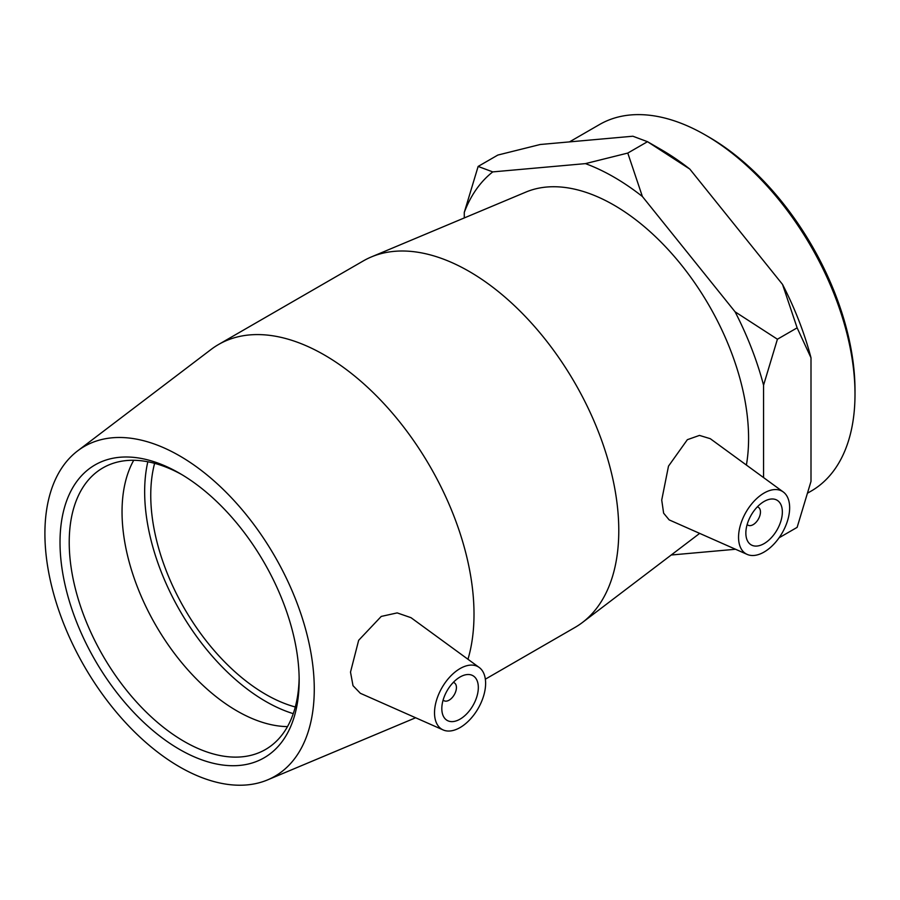<?xml version="1.0" encoding="UTF-8"?>
<svg xmlns="http://www.w3.org/2000/svg" width="900" height="900" viewBox="0 0 900 900"><rect width="100%" height="100%" fill="white"/><g stroke="black" fill="none" stroke-linecap="round" stroke-linejoin="round"><path stroke-width="1.35" d="M299.137 677.689A162.585 93.87 60 0 1 265.477 749.509A162.585 93.87 60 0 1 140.186 705.949A162.585 93.87 60 0 1 69.221 542.329A162.585 93.87 60 0 1 102.892 467.899A162.585 93.87 60 0 1 181.912 474.66M299.16 680.389A169.099 97.627 -120 0 0 179.584 473.287A169.099 97.627 -120 0 0 60.019 542.317A169.099 97.627 -120 0 0 179.584 749.419A169.099 97.627 -120 0 0 299.16 680.389M314.269 689.107A190.463 109.969 -120 0 0 226.541 492.705A190.463 109.969 -120 0 0 77.647 450.866A190.463 109.969 -120 0 0 84.353 666.337A190.463 109.969 -120 0 0 267.604 779.884A190.463 109.969 -120 0 0 314.269 689.107M133.718 460.282A162.585 93.87 -120 0 0 122.04 511.83A162.585 93.87 -120 0 0 287.483 726.615M855 394.2L855 390.218A206.752 119.362 -120 0 0 708.806 137.002L705.364 135.011A211.624 122.186 60 0 1 855 394.2A211.624 122.186 60 0 1 811.17 491.074L807.952 492.93M569.475 141.896L599.546 124.526A211.624 122.186 60 0 1 705.364 135.011M811.001 357.806L797.13 327.848L782.528 284.411A224.752 129.757 60 0 1 811.001 357.806L811.001 481.387L797.13 527.366L779.074 537.795M627.784 153.067L642.386 196.504A224.752 129.757 -120 0 0 585.439 163.62L627.784 153.067L647.494 141.694L661.365 149.704A224.752 129.757 60 0 1 689.839 169.11L647.494 141.694L632.88 136.226L540.191 144.506L497.846 155.059L478.136 166.433L492.75 171.9A224.752 129.757 -120 0 0 464.276 212.411L478.136 166.433M777.42 339.221L763.56 385.2A224.752 129.757 -120 0 0 735.075 311.805L777.42 339.221L797.13 327.848M689.839 169.11L782.528 284.411M735.075 549.304L671.22 555.007M642.386 196.504L735.075 311.805M492.75 171.9L585.439 163.62M464.276 217.935L464.276 212.411M763.56 385.2L763.56 477.574M746.393 465.053A190.463 109.969 -120 0 0 748.586 438.356A190.463 109.969 -120 0 0 669.971 251.561A190.463 109.969 -120 0 0 525.892 192.083L371.34 256.939A211.624 122.186 -120 0 0 363.33 260.91L218.554 344.498A211.624 122.186 -120 0 0 211.095 349.447L77.647 450.866M453.296 682.414A10.328 5.962 -60 0 1 454.286 682.808A10.328 5.962 -60 0 1 456.424 687.533A10.328 5.962 -60 0 1 451.912 697.916A10.328 5.962 -60 0 1 443.959 700.684A10.328 5.962 -60 0 1 443.126 700.02M478.327 687.533A25.808 14.895 -60 0 1 467.055 713.498A25.808 14.895 -60 0 1 447.165 720.416A25.808 14.895 -60 0 1 447.165 690.615A25.808 14.895 -60 0 1 472.973 675.72A25.808 14.895 -60 0 1 478.327 687.533M757.316 506.891A10.328 5.962 -60 0 1 758.317 507.274A10.328 5.962 -60 0 1 758.317 519.199A10.328 5.962 -60 0 1 747.99 525.161A10.328 5.962 -60 0 1 747.158 524.486M745.852 533.07A25.808 14.895 -60 0 1 757.114 507.105A25.808 14.895 -60 0 1 777.004 500.186A25.808 14.895 -60 0 1 777.004 529.988A25.808 14.895 -60 0 1 751.196 544.882A25.808 14.895 -60 0 1 745.852 533.07M789.649 507.791A36.135 20.857 -60 0 1 774.607 543.364A36.135 20.857 -60 0 1 747.191 554.411A36.135 20.857 -60 0 1 740.351 525.364A36.135 20.857 -60 0 1 764.933 492.57A36.135 20.857 -60 0 1 783.248 491.951A36.135 20.857 -60 0 1 789.649 507.791M459.248 669.06A36.135 20.857 120 0 0 434.52 712.811A36.135 20.857 120 0 0 443.16 729.945A36.135 20.857 120 0 0 478.136 708.491A36.135 20.857 120 0 0 479.228 667.485A36.135 20.857 120 0 0 459.248 669.06M443.16 729.945L360.349 693.293L353.014 685.688L350.505 672.109L358.661 640.305L381.24 616.421L397.181 612.9L410.996 617.681L479.228 667.485M747.191 554.411L669.161 519.885L663.626 513.18L661.725 500.074L668.498 466.132L687.364 439.684L699.469 435.409L710.269 438.683L783.248 491.951M467.966 659.261A211.624 122.186 -120 0 0 474.007 614.16A211.624 122.186 -120 0 0 381.634 401.197A211.624 122.186 -120 0 0 218.554 344.498M485.348 679.185L574.954 627.457A211.624 122.186 -120 0 0 582.401 622.508A211.624 122.186 -120 0 0 618.784 530.584A211.624 122.186 -120 0 0 531.416 323.032A211.624 122.186 -120 0 0 371.34 256.939M147.825 461.767A171.225 98.854 -120 0 0 144.653 491.726A171.225 98.854 -120 0 0 293.254 713.655M154.62 463.343A162.585 93.87 -120 0 0 150.75 495.248A162.585 93.87 -120 0 0 295.29 706.984M443.081 700.178L443.959 700.684M453.409 682.301L454.286 682.808M758.317 507.274L757.44 506.767M747.99 525.161L747.113 524.655M267.604 779.884L415.631 717.761M699.671 533.385L582.401 622.508"/></g></svg>
